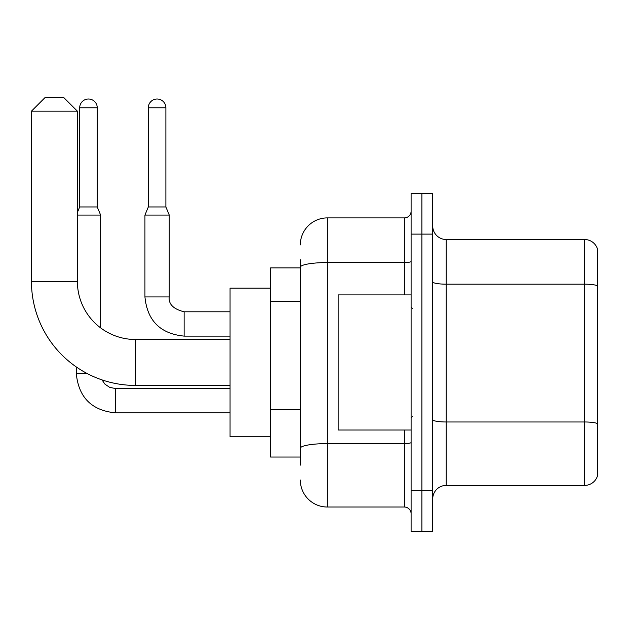 <?xml version="1.0" encoding="UTF-8"?>
<svg xmlns="http://www.w3.org/2000/svg" width="629" height="629" viewBox="0 0 629 629"><rect width="100%" height="100%" fill="white"/><g stroke="black" fill="none" stroke-linecap="round" stroke-linejoin="round"><path stroke-width="0.94" d="M300.316 267.891L270.588 267.891L270.588 457.039L300.316 457.039M300.316 465.146L300.316 259.785M411.099 490.817L411.099 531.348L421.91 531.348L421.91 490.817L421.91 531.348L432.721 531.348L432.721 490.817L421.91 490.817L421.91 234.114L421.91 490.817L411.099 490.817L411.099 234.114L421.91 234.114L421.91 193.583L421.91 234.114L432.721 234.114L432.721 490.817M432.721 234.114L432.721 193.583L411.099 193.583L411.099 234.114M300.316 244.917A27.023 27.023 0 0 1 327.332 217.901L327.332 507.029L404.345 507.029L404.345 430.016M327.332 217.901L404.345 217.901A6.754 6.754 0 0 0 411.099 211.14M300.316 293.279L300.316 267.246A27.023 4.694 180 0 1 327.332 262.56L404.345 262.56L404.345 217.901M411.099 513.783A6.754 6.754 0 0 0 404.345 507.029M327.332 507.029A27.023 27.023 0 0 1 300.316 480.006M432.721 498.923A13.508 13.508 0 0 1 446.228 485.407L584.577 485.407L584.577 239.515L446.228 239.515A13.508 13.508 0 0 1 432.721 226.008A13.508 13.508 0 0 0 446.228 239.515L446.228 485.407M597.55 249.241A13.508 13.508 0 0 0 584.577 239.515A13.508 13.508 0 0 1 597.55 249.241L597.55 475.681A13.508 13.508 0 0 1 584.577 485.407M230.057 385.428L135.487 385.428A104.037 104.037 0 0 1 31.45 281.399L31.45 111.16L44.958 97.652L63.875 97.652L77.383 111.16L31.45 111.16M135.487 385.428L135.487 339.495A58.096 58.096 0 0 1 77.383 281.399L77.383 111.16M270.588 288.153L230.057 288.153L230.057 436.77L270.588 436.77M97.243 206.957L79.686 206.957L79.686 107.787A8.782 8.782 0 0 1 88.469 99.005A8.782 8.782 0 0 1 97.243 107.787L97.243 206.957L100.624 215.063L100.624 327.874M77.383 215.063L100.624 215.063M87.447 373.673L76.306 373.673L76.306 366.959M165.883 206.957L148.318 206.957L148.318 107.787A8.782 8.782 0 0 1 157.101 99.005A8.782 8.782 0 0 1 165.883 107.787L165.883 206.957L169.256 215.063L144.937 215.063L144.937 296.935L169.232 296.935C168.438 304.145 173.4 309.098 184.124 311.795L184.124 336.114C160.348 333.771 147.288 320.704 144.937 296.935C147.288 320.704 160.348 333.771 184.124 336.114C160.348 333.771 147.288 320.704 144.937 296.935M411.099 294.907L338.143 294.907L338.143 430.016L411.099 430.016M300.316 301.385L270.588 301.385M300.316 409.471L270.588 409.471M411.099 442.431A6.754 1.172 0 0 1 404.345 443.602L327.332 443.602A27.023 4.694 180 0 0 300.316 448.296M404.345 294.907L404.345 262.56A6.754 1.172 0 0 0 411.099 261.381M597.55 285.865A13.508 2.343 180 0 0 584.577 284.174L446.228 284.174A13.508 2.343 0 0 1 432.721 281.831M597.55 423.671A13.508 2.343 180 0 0 584.577 421.98L446.228 421.98A13.508 2.343 -0 0 1 432.721 419.637M31.45 281.399L77.383 281.399M115.484 388.565L115.484 412.86C91.716 410.509 78.656 397.449 76.306 373.673C78.656 397.449 91.716 410.509 115.484 412.86L230.057 412.86M79.686 107.787L97.243 107.787M148.318 107.787L165.883 107.787M184.124 311.819L184.124 311.795C173.4 309.098 168.438 304.145 169.256 296.935L169.256 215.063M230.057 339.495L135.487 339.495M101.984 379.892L104.98 384.185L109.69 387.362L115.484 388.541L109.69 387.362L104.98 384.185L101.984 379.892M230.057 388.541L115.484 388.541M79.686 206.957L77.383 212.468M230.057 336.114L184.124 336.114M169.256 296.935C168.438 304.145 173.4 309.098 184.124 311.795L230.057 311.795M148.318 206.957L144.937 215.063M412.451 308.422L411.099 307.07M412.451 416.508L411.099 417.86"/></g></svg>
